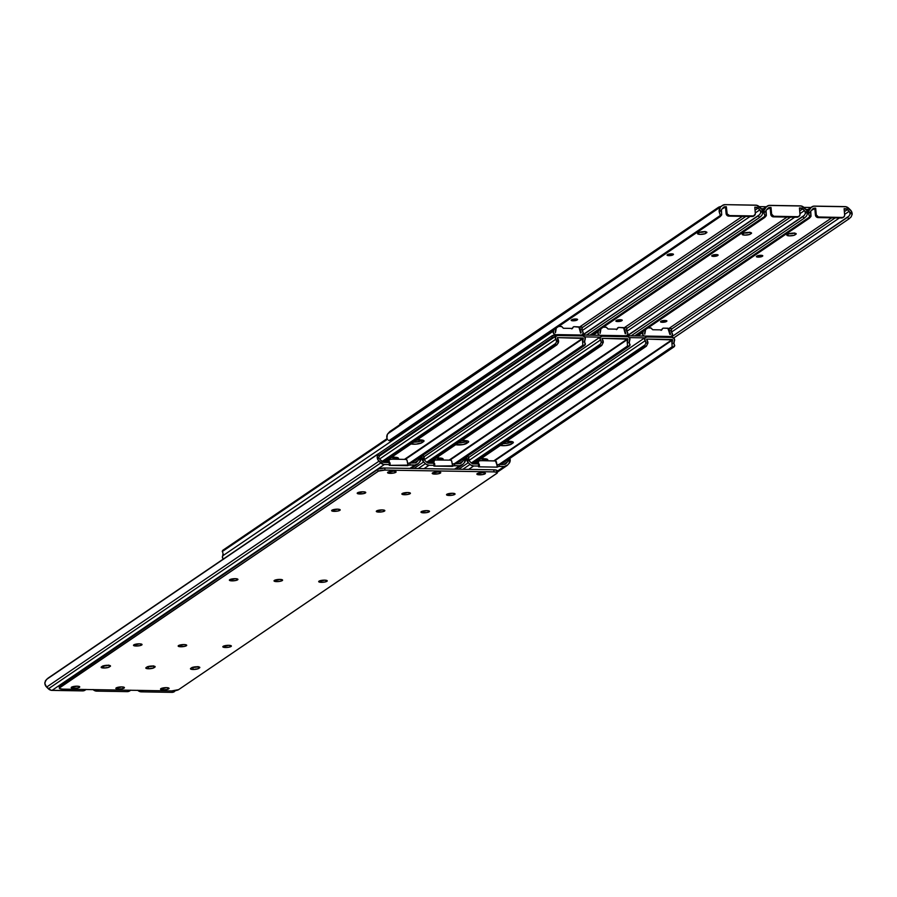 <?xml version="1.0" encoding="UTF-8"?>
<svg xmlns="http://www.w3.org/2000/svg" width="897" height="897" viewBox="0 0 897 897"><rect width="100%" height="100%" fill="white"/><g stroke="black" fill="none" stroke-linecap="round" stroke-linejoin="round"><path stroke-width="1.35" d="M571.815 319.724A3.016 0.729 -5 0 1 575.728 318.996L577.601 319.511L575.874 320.509L571.187 320.296L575.728 318.996A3.016 0.729 -5 0 1 577.601 319.5A3.016 0.729 -5 0 1 577.376 319.814L576.973 320.083A3.016 0.729 -5 0 1 573.643 320.801A3.016 0.729 -5 0 1 571.187 320.307A3.016 0.729 -5 0 1 571.411 319.994L571.815 319.724M667.682 254.557A3.016 0.729 -5 0 1 671.595 253.84L673.412 254.221L672.201 255.219L667.054 255.129L671.595 253.84A3.016 0.729 -5 0 1 673.468 254.344A3.016 0.729 -5 0 1 673.255 254.658L672.851 254.927A3.016 0.729 -5 0 1 669.521 255.645A3.016 0.729 -5 0 1 667.065 255.14A3.016 0.729 -5 0 1 667.278 254.838L667.682 254.557M698.662 232.682A4.294 1.032 -5 0 1 704.235 231.661L706.903 232.39L704.863 233.781L700.209 234.397L697.552 233.657L699.582 232.267L704.235 231.661A4.294 1.032 -5 0 1 706.903 232.379A4.294 1.032 -5 0 1 706.589 232.816L706.511 231.998L705.782 233.366A4.294 1.032 -5 0 1 701.039 234.386A4.294 1.032 -5 0 1 697.552 233.669A4.294 1.032 -5 0 1 697.866 233.231L698.662 232.682M722.567 205.379L390.206 431.266A5.36 4.777 55.8 0 0 389.399 431.984L387.919 433.655A5.337 4.754 55.8 0 0 386.943 438.128L387.28 434.608L389.399 431.984L721.76 206.097A5.36 4.777 -124.2 0 1 722.567 205.379A5.36 4.777 -124.2 0 1 725.124 204.639L755.655 205.144A5.36 4.777 -124.2 0 1 759.288 206.714L761.06 208.44A5.337 4.754 -124.2 0 1 762.831 212.959L761.766 215.459L759.647 217.388L758.122 215.897L759.624 214.618L582.467 335.03L759.624 214.618L582.826 335.041L758.122 215.897L759.647 217.388L586.447 335.097L759.647 217.388L761.766 215.459L762.831 212.959L760.275 210.47L760.768 212.69L759.624 214.618L760.768 212.69L760.275 210.47A3.196 2.837 55.8 0 0 759.793 209.887L758.021 208.16L755.061 210.167L758.021 208.16L754.803 207.196L755.341 213.923L753.57 215.919L729.586 215.583L727.164 213.946L726.346 206.725L722.197 208.822L725.303 206.714L724.193 206.927L721.805 209.259A3.196 2.837 55.8 0 0 721.423 209.831A3.196 2.837 -124.2 0 1 721.805 209.259L723.285 207.588A3.218 2.87 -124.2 0 1 725.303 206.714L726.346 206.725L725.538 207.274L726.346 206.725L726.884 212.948L726.088 213.497L726.884 212.948A2.68 2.388 -124.2 0 0 729.586 215.583L728.79 216.121L752.291 216.513L753.099 215.964L728.297 216.065L726.178 214.002L725.538 207.274L726.088 213.497A2.68 2.388 55.8 0 0 728.79 216.121L752.291 216.513A2.68 2.388 55.8 0 0 753.94 215.818M699.29 232.289L705.21 231.504L699.29 232.289M579.103 327.327L742.391 216.345L579.103 327.327M753.626 216.099L752.291 216.513L753.099 215.964A2.68 2.388 -124.2 0 0 755.341 213.419L754.803 207.196L755.835 207.207L754.859 207.88L755.835 207.207A3.218 2.87 -124.2 0 1 758.021 208.16L759.793 209.887A3.196 2.837 -124.2 0 1 760.275 210.47L762.831 212.959L761.867 209.416L756.631 205.256L725.124 204.639L722.455 205.469L390.901 430.885M745.878 216.412L582.377 327.528A2.68 1.032 -89.1 0 0 581.828 327.102A2.68 1.032 -89.1 0 0 581.559 327.192L582.388 327.54L745.878 216.412M582.164 330.612L750.094 216.48L582.164 330.612M755.296 212.937L759.793 209.887L755.296 212.937M387.919 433.655L721.76 206.097L387.919 433.655M388.412 440.248L389.107 440.584L720.369 215.437L719.293 212.241A5.337 4.754 -124.2 0 1 720.28 207.768L719.136 211.019L720.369 215.437L389.107 440.584L390.722 440.562L720.067 216.726L720.369 215.437A4.025 1.783 41.4 0 1 720.213 216.592A4.025 1.783 41.4 0 1 720.067 216.726L390.722 440.562A4.025 1.783 41.4 0 1 389.107 440.584L388.412 440.248M387.257 438.981L386.943 438.128L387.257 438.981M721.637 213.991L721.334 215.291A4.025 1.783 -138.6 0 0 721.491 215.157A4.025 1.783 -138.6 0 0 721.637 213.991L721.423 209.831L719.293 212.241L721.423 209.831L721.637 213.991M720.325 216.424L721.334 215.291M705.636 231.762L705.782 233.366L705.636 231.762M699.503 232.301A4.294 1.032 175 0 0 704.762 231.673A4.294 1.032 -5 0 1 699.503 232.301M672.761 253.952L672.851 254.927L672.761 253.952M576.894 319.108L576.973 320.083L576.894 319.108M721.255 206.411L718.385 207.364L718.452 208.182L718.385 207.364L399.827 424.438M810.955 207.487L803.858 207.364L810.955 207.487M766.296 206.747L759.198 206.635L766.296 206.747M761.34 208.732L763.325 208.766L761.34 208.732M805.999 209.472L808.219 209.506L805.999 209.472M721.3 206.411A5.36 1.289 175 0 0 718.385 207.364L400.118 423.664A5.36 1.289 175 0 0 399.726 424.214L399.77 424.774M794.529 232.973L788.609 233.758L794.529 232.973M749.87 232.245L743.949 233.018L749.87 232.245M749.421 232.413A4.294 1.032 -5 0 1 744.162 233.041A4.294 1.032 175 0 0 749.421 232.413M794.08 233.153A4.294 1.032 -5 0 1 788.822 233.769A4.294 1.032 175 0 0 794.08 233.153M616.474 320.453A3.016 0.729 -5 0 1 620.388 319.736L622.26 320.251L620.993 321.115L615.847 321.025L620.388 319.736A3.016 0.729 -5 0 1 622.26 320.24A3.016 0.729 -5 0 1 622.036 320.554L621.632 320.823A3.016 0.729 -5 0 1 618.302 321.541A3.016 0.729 -5 0 1 615.847 321.036A3.016 0.729 -5 0 1 616.071 320.734L616.474 320.453M712.341 255.297A3.016 0.729 -5 0 1 716.255 254.58L718.071 254.95L716.86 255.959L711.713 255.869L716.255 254.58A3.016 0.729 -5 0 1 718.127 255.084A3.016 0.729 -5 0 1 717.914 255.387L717.51 255.667A3.016 0.729 -5 0 1 714.18 256.385A3.016 0.729 -5 0 1 711.713 255.88A3.016 0.729 -5 0 1 711.938 255.567L712.341 255.297M743.321 233.422A4.294 1.032 -5 0 1 748.894 232.39L751.563 233.13L749.522 234.509L744.869 235.126L742.2 234.397L744.241 233.007L748.894 232.39A4.294 1.032 -5 0 1 751.551 233.119A4.294 1.032 -5 0 1 751.238 233.556L751.17 232.738L750.441 234.095A4.294 1.032 -5 0 1 745.699 235.115A4.294 1.032 -5 0 1 742.211 234.409A4.294 1.032 -5 0 1 742.525 233.971L743.321 233.422M798.285 216.839L796.951 217.253L797.758 216.704A2.68 2.388 -124.2 0 0 800.001 214.148L799.451 207.936L800.494 207.947L799.519 208.62L800.494 207.947A3.218 2.87 -124.2 0 1 802.68 208.9L804.452 210.627L799.956 213.677L804.452 210.627A3.196 2.837 -124.2 0 1 804.934 211.21L807.491 213.699L806.526 210.156L801.29 205.996L768.83 205.458L766.419 206.837L763.908 210.56L763.952 212.981L766.083 210.571L765.993 216.02A4.025 1.783 -138.6 0 0 766.15 215.885A4.025 1.783 -138.6 0 0 766.296 214.731L766.083 210.571L763.952 212.981L765.029 216.177A4.025 1.783 41.4 0 1 764.872 217.332A4.025 1.783 41.4 0 1 764.726 217.466L591.527 335.175L764.726 217.466L765.029 216.177L589.968 335.153L765.029 216.177L763.952 212.981A5.337 4.754 -124.2 0 1 764.939 208.508L762.338 210.268L766.419 206.837L762.091 209.775L766.419 206.837A5.36 4.777 -124.2 0 1 767.227 206.119A5.36 4.777 -124.2 0 1 769.783 205.368L800.315 205.873A5.36 4.777 -124.2 0 1 803.947 207.454L805.719 209.18A5.337 4.754 -124.2 0 1 807.491 213.699L806.425 216.199L804.306 218.117L802.781 216.637L804.284 215.358L627.126 335.77L804.284 215.358L627.474 335.77L802.781 216.637L804.306 218.117L631.107 335.837L804.306 218.117L806.425 216.199L807.491 213.699L804.934 211.21L805.428 213.43L804.284 215.358L805.428 213.43L804.934 211.21A3.196 2.837 55.8 0 0 804.452 210.627L802.68 208.9L799.72 210.907L802.68 208.9L799.451 207.936L800.001 214.652L799.44 215.975L797.758 216.704L773.763 216.255L771.644 214.192L771.005 207.465L766.857 209.562L769.962 207.442L768.852 207.667L766.464 209.999A3.196 2.837 55.8 0 0 766.083 210.571A3.196 2.837 -124.2 0 1 766.464 209.999L767.944 208.317A3.218 2.87 -124.2 0 1 769.962 207.442L771.005 207.465L770.198 208.014L771.005 207.465L771.543 213.688L770.747 214.226L771.543 213.688A2.68 2.388 -124.2 0 0 774.246 216.312L773.438 216.861L797.758 216.704L772.956 216.805L770.837 214.731L770.198 208.014L770.747 214.226A2.68 2.388 55.8 0 0 773.438 216.861L796.951 217.253A2.68 2.388 55.8 0 0 798.599 216.558M623.763 328.067L787.05 217.085L623.763 328.067M790.537 217.141L627.037 328.268L790.537 217.141M626.824 331.352L794.753 217.209L626.824 331.352M764.984 217.164L765.993 216.02M750.296 232.502L750.441 234.095L750.296 232.502M717.421 254.681L717.51 255.667L717.421 254.681M621.554 319.848L621.632 320.823L621.554 319.848M661.134 321.193A3.016 0.729 -5 0 1 665.047 320.476L666.919 320.991L665.652 321.855L660.506 321.765L665.047 320.476A3.016 0.729 -5 0 1 666.919 320.98A3.016 0.729 -5 0 1 666.695 321.283L666.292 321.563A3.016 0.729 -5 0 1 662.961 322.281A3.016 0.729 -5 0 1 660.506 321.776A3.016 0.729 -5 0 1 660.73 321.462L661.134 321.193M757.001 256.037A3.016 0.729 -5 0 1 760.914 255.309L762.786 255.824L761.071 256.822L756.373 256.609L760.914 255.309A3.016 0.729 -5 0 1 762.786 255.813A3.016 0.729 -5 0 1 762.562 256.127L762.17 256.396A3.016 0.729 -5 0 1 758.84 257.114A3.016 0.729 -5 0 1 756.373 256.62A3.016 0.729 -5 0 1 756.597 256.307L757.001 256.037M787.981 234.162A4.294 1.032 -5 0 1 793.553 233.13L796.211 233.87L794.181 235.249L789.528 235.866L786.86 235.126L788.9 233.747L793.553 233.13A4.294 1.032 -5 0 1 796.211 233.848A4.294 1.032 -5 0 1 795.897 234.285L795.83 233.467L795.101 234.835A4.294 1.032 -5 0 1 790.358 235.855A4.294 1.032 -5 0 1 786.86 235.149A4.294 1.032 -5 0 1 787.174 234.711L787.981 234.162M842.945 217.567L841.61 217.982L842.418 217.444A2.68 2.388 -124.2 0 0 844.66 214.888L844.111 208.665L845.153 208.687L844.178 209.349L845.153 208.687A3.218 2.87 -124.2 0 1 847.34 209.629L849.111 211.356L844.615 214.417L849.111 211.356A3.196 2.837 -124.2 0 1 849.594 211.939L852.15 214.439L851.186 210.896L845.949 206.725L813.478 206.198L811.079 207.566L808.567 211.3L808.612 213.721L810.742 211.3L810.653 216.76A4.025 1.783 -138.6 0 0 810.81 216.626A4.025 1.783 -138.6 0 0 810.955 215.471L810.742 211.3L808.612 213.721L809.688 216.906A4.025 1.783 41.4 0 1 809.531 218.072A4.025 1.783 41.4 0 1 809.386 218.206L636.186 335.915L809.386 218.206L809.688 216.906L634.628 335.893L809.688 216.906L808.612 213.721A5.337 4.754 -124.2 0 1 809.599 209.248L806.997 211.008L811.079 207.566L806.751 210.515L811.079 207.566A5.36 4.777 -124.2 0 1 811.875 206.859A5.36 4.777 -124.2 0 1 814.442 206.108L844.974 206.613A5.36 4.777 -124.2 0 1 848.607 208.182L850.378 209.92A5.337 4.754 -124.2 0 1 852.15 214.439L851.085 216.939L848.966 218.857L847.441 217.366L848.943 216.099L671.079 337.227L847.441 217.366L848.966 218.857L673.681 337.99L848.966 218.857L851.085 216.939L852.15 214.439L849.594 211.939L850.087 214.159L848.943 216.099L850.087 214.159L849.594 211.939A3.196 2.837 55.8 0 0 849.111 211.356L847.34 209.629L844.38 211.647L847.34 209.629L844.111 208.665L844.66 215.392L843.752 217.029L842.418 217.444L818.423 216.996L816.304 214.921L815.665 208.194L811.516 210.29L814.622 208.182L813.501 208.396L811.123 210.739A3.196 2.837 55.8 0 0 810.742 211.3A3.196 2.837 -124.2 0 1 811.123 210.739L812.604 209.057A3.218 2.87 -124.2 0 1 814.622 208.182L815.665 208.194L814.857 208.743L815.665 208.194L816.203 214.417L815.407 214.966L816.203 214.417A2.68 2.388 -124.2 0 0 818.905 217.052L818.098 217.601L842.418 217.444L817.616 217.545L815.496 215.471L814.857 208.743L815.407 214.966A2.68 2.388 55.8 0 0 818.098 217.601L841.61 217.982A2.68 2.388 55.8 0 0 843.258 217.287M668.422 328.807L831.71 217.825L668.422 328.807M835.197 217.881L671.696 329.008A2.68 1.032 -89.1 0 0 671.147 328.571A2.68 1.032 -89.1 0 0 670.878 328.661L671.696 329.008L835.197 217.881M671.483 332.092L839.413 217.949L671.483 332.092M809.643 217.904L810.653 216.76M794.955 233.242L795.101 234.835L794.955 233.242M762.08 255.421L762.17 256.396L762.08 255.421M666.202 320.577L666.292 321.563L666.202 320.577M581.794 335.074L583.218 333.292L582.658 331.453A3.196 2.837 -124.2 0 1 581.906 329.076L579.911 329.042L581.178 332.664L580.617 333.067L581.178 332.664L580.617 333.045L579.07 327.181L573.889 326.676L578.868 326.878L580.617 333.067L581.178 332.664A5.337 4.754 -124.2 0 1 579.911 329.042L579.653 327.158L579.911 329.042L581.906 329.076L582.388 327.54L581.918 329.704L582.658 331.453A2.411 2.153 -124.2 0 1 581.951 335.018M555.478 332.652L556.297 328.033L555.478 332.652M553.987 329.603A3.196 2.837 -124.2 0 1 553.55 330.971L553.561 333.404L555.669 334.727A2.411 2.153 -124.2 0 1 553.55 330.971L222.703 555.837A2.411 2.153 55.8 0 0 223.319 559.01M393.727 457.078L390.217 457.627M419.303 439.698L415.782 440.259M555.882 328.65A5.337 4.754 -124.2 0 1 555.243 332.238L555.882 328.65M222.938 550.186L387.1 438.622L222.938 550.186L222.265 551.565L387.448 439.295L222.265 551.565A2.68 1.032 90.9 0 1 222.938 550.186M222.703 552.44L223.039 553.483L222.703 552.44M223.622 559.223L222.467 557.654L222.703 555.837A3.196 2.837 55.8 0 0 223.039 553.483L222.703 555.837L553.55 330.971L553.987 329.244M573.632 326.755L572.308 328.414L563.406 328.268L561.511 326.474L558.663 326.418L561.735 326.53L563.406 328.268L572.308 328.414L572.992 327.226M581.559 327.192L579.955 327.158M418.226 439.934A6.369 1.536 -5 0 1 416.668 440.169M392.662 457.302A6.369 1.536 -5 0 1 391.103 457.537M379.005 455.317L551.991 337.743L551.834 335.927L377.839 454.185L551.834 335.927L551.991 337.743L379.005 455.317M667.783 336.442L558.797 334.637L558.876 335.545L558.797 334.637L557.788 334.648L551.834 335.927A5.36 1.289 175 0 1 558.797 334.637L667.783 336.442L667.861 337.339L667.783 336.442L671.113 337.339A5.36 1.289 175 0 0 667.783 336.442M584.709 336.88L600.037 337.137L584.709 336.88M629.369 337.62L644.965 337.877L629.369 337.62M394.018 457.055L390.318 457.638M419.583 439.687L415.883 440.27M508.902 441.156L505.202 441.739M483.337 458.535L479.637 459.118M464.242 440.416L460.542 440.999M438.678 457.795L434.978 458.378M554.862 336.801L551.991 337.743A5.36 1.289 -5 0 1 555.49 336.689M435.718 458.311A6.705 1.615 175 0 0 437.624 458.019M461.282 440.932A6.705 1.615 175 0 0 463.188 440.651M480.164 458.95L485.894 458.894L487.654 459.533L487.318 460.453A6.369 1.536 -5 0 0 487.789 459.802A6.369 1.536 -5 0 0 480.59 458.905M483.046 458.546L481.958 458.782A6.369 1.536 -5 0 1 480.422 459.017A6.705 1.615 175 0 0 482.272 458.759M505.729 441.582L512.849 441.896L513.241 442.759L511.279 444.172L505.437 445.618L500.145 445.372M508.61 441.167L507.523 441.402A6.369 1.536 -5 0 1 505.986 441.638A6.705 1.615 175 0 0 507.848 441.38M416.41 440.102L423.541 440.427L423.922 441.29L421.96 442.703L416.118 444.138L410.826 443.903M416.623 440.192A6.705 1.615 175 0 0 418.529 439.911M390.845 457.481L397.382 457.582L398.47 458.356L397.562 459.275L397.898 457.773L397.999 458.984A6.369 1.536 -5 0 0 398.47 458.333A6.369 1.536 -5 0 0 391.271 457.425M391.058 457.571A6.705 1.615 175 0 0 392.964 457.291M626.454 335.803L627.878 334.032L627.317 332.193A3.196 2.837 -124.2 0 1 626.566 329.816L624.57 329.782L625.893 333.538L625.276 333.785L623.729 327.921L618.549 327.416L623.527 327.618L625.276 333.807L625.837 333.404A5.337 4.754 -124.2 0 1 624.57 329.782L624.301 327.887L624.57 329.782L626.566 329.816L627.048 328.28A2.68 1.032 -89.1 0 0 626.487 327.831A2.68 1.032 -89.1 0 0 626.218 327.921L627.048 328.28L626.577 330.432L627.317 332.193A2.411 2.153 -124.2 0 1 626.599 335.758M600.138 333.392L600.956 328.773L600.138 333.392M599.555 335.31A2.411 2.153 -124.2 0 1 598.209 331.711L593.063 335.209L598.209 331.711L598.647 329.973M438.386 457.806L434.877 458.367M463.951 440.438L460.441 440.988M600.542 329.39A5.337 4.754 -124.2 0 1 599.902 332.978L600.542 329.39M598.647 330.343A3.196 2.837 -124.2 0 1 598.209 331.711L598.221 334.144L599.712 335.366M618.291 327.483L616.957 329.154L608.065 329.008L606.17 327.203L603.322 327.158L606.394 327.27L608.065 329.008L616.957 329.154L618.549 327.416L617.517 328.01M626.218 327.921L624.615 327.898M462.886 440.662A6.369 1.536 -5 0 1 461.327 440.898M437.321 458.042A6.369 1.536 -5 0 1 435.763 458.277M667.861 328.224L663.208 328.145L668.187 328.347L669.936 334.547L670.496 334.144A5.337 4.754 -124.2 0 1 669.229 330.522L668.96 328.627L669.229 330.522L671.225 330.556L671.696 329.008L671.236 331.172L671.976 332.922A2.411 2.153 -124.2 0 1 670.519 336.622L672.391 335.366L671.976 332.922A3.196 2.837 -124.2 0 1 671.225 330.556L669.229 330.522L670.552 334.267L669.936 334.525L667.861 328.224M644.797 334.133L645.616 329.513L644.797 334.133M644.203 336.05A2.411 2.153 -124.2 0 1 642.869 332.439L637.722 335.938L642.869 332.439L643.306 330.713M481.958 458.782L479.536 459.107M507.523 441.402L505.101 441.728M645.201 330.118A5.337 4.754 -124.2 0 1 644.562 333.706L645.201 330.118M643.306 331.083A3.196 2.837 -124.2 0 1 642.869 332.439L642.88 334.884L644.371 336.106M662.95 328.224L661.616 329.883L652.724 329.737L650.83 327.943L647.982 327.898L651.054 327.999L652.724 329.737L661.616 329.883L662.311 328.706M670.878 328.661L669.274 328.638M671.147 328.571L669.24 328.56M404.457 459.387L583.05 338.012L557.385 337.631L583.285 338.427L405.287 459.41L583.285 338.427L582.646 342.015A5.337 4.754 -124.2 0 1 583.285 338.427L404.457 459.387M389.32 461.596L385.262 461.271M379.644 458.984L555.871 339.212A2.411 2.153 -124.2 0 1 557.329 335.512L582.871 335.938A2.411 2.153 -124.2 0 1 584.979 339.694L584.967 337.261L582.871 335.938L557.329 335.512L555.456 336.767L555.871 339.212A3.196 2.837 -124.2 0 1 556.622 341.589L555.635 343.473L382.01 461.473L555.635 343.473A2.68 1.032 90.9 0 1 554.963 344.852L382.638 461.966L554.963 344.852L556.622 341.589L558.618 341.622L556.869 344.874L383.938 462.415L556.869 344.874L554.963 344.852L556.869 344.874L558.439 342.676L557.351 338.001A5.337 4.754 -124.2 0 1 558.618 341.622L556.622 341.589L555.871 339.212L379.644 458.984M413.506 442.154L419.46 441.515L422.532 440.113L421.769 440.629L421.96 442.703A6.369 1.536 -5 0 1 411.084 443.959M387.941 459.533L390.374 459.443M391.608 459.309L396.967 457.492L396.317 459.253L396.205 458.008A6.369 1.536 175 0 1 392.393 459.197M584.642 342.049A3.196 2.837 -124.2 0 1 584.979 339.694L584.642 342.049L582.646 342.015L584.642 342.049L584.979 343.08L584.642 342.049M585.416 343.966L584.979 343.08L584.743 345.334L411.801 462.886L584.743 345.334L582.837 345.311L409.884 462.852L582.837 345.311L582.646 342.015L582.837 345.311L584.743 345.334A2.68 1.032 -89.1 0 0 585.416 343.966M388.177 459.533A6.369 1.536 175 0 0 389.309 459.511M388.266 461.607A6.369 1.536 -5 0 1 385.519 461.338M416.836 440.046A6.369 1.536 -5 0 1 424.034 440.954A6.369 1.536 -5 0 1 423.563 441.604L423.462 440.393L423.563 441.604L421.96 442.703L421.769 440.629A6.369 1.536 175 0 1 413.741 442.154M449.117 460.127L627.709 338.752L602.044 338.36L627.945 339.167L449.946 460.139L627.945 339.167L627.306 342.755A5.337 4.754 -124.2 0 1 627.945 339.167L449.117 460.127M461.069 440.842L467.606 440.943L468.694 441.716L468.223 442.344L463.2 444.553L455.485 444.632M435.505 458.221L441.246 458.154L442.995 458.804L442.658 459.713A6.369 1.536 -5 0 0 443.129 459.062A6.369 1.536 -5 0 0 435.931 458.165M433.98 462.325L429.921 462.011M423.563 456.539L424.427 459.903A3.196 2.837 -124.2 0 0 424.909 460.486L426.68 462.224A3.218 2.87 -124.2 0 0 428.856 463.166L433.789 463.244L428.273 463.099L426.68 462.224L600.295 344.213A2.68 1.032 90.9 0 1 599.611 345.58L427.297 462.695L599.611 345.58L601.528 345.614L428.598 463.144L601.528 345.614L603.277 342.351L601.764 345.423L599.611 345.58L601.282 342.318L603.277 342.351L602.01 338.741A5.337 4.754 -124.2 0 1 603.277 342.351L601.282 342.318L600.53 339.952L424.303 459.724L600.53 339.952A2.411 2.153 -124.2 0 1 601.988 336.252L627.53 336.678A2.411 2.153 -124.2 0 1 629.638 340.434L629.627 337.99L628.135 336.767L601.988 336.252L600.115 337.507L600.53 339.952A3.196 2.837 -124.2 0 1 601.282 342.318L600.295 344.213L426.669 462.213L424.909 460.486A3.196 2.837 -124.2 0 1 424.427 459.903L421.87 457.414L423.631 461.933L426.21 464.321L429.035 465.24L424.012 468.66L429.035 465.24L433.969 465.319L429.035 465.24A5.36 4.777 -124.2 0 1 425.413 463.659L418.193 468.559L425.413 463.659L423.631 461.933L413.977 468.492L423.631 461.933A5.337 4.754 -124.2 0 1 421.87 457.414L422.319 455.328L421.87 457.414L424.427 459.903L423.978 456.36L422.453 454.869M458.165 442.894L464.119 442.255L467.191 440.853L466.429 441.369L466.619 443.432A6.369 1.536 -5 0 1 455.743 444.699M432.601 460.262L435.034 460.183M436.267 460.049L441.627 458.221L440.976 459.993L440.864 458.737A6.369 1.536 175 0 1 437.052 459.926M629.302 342.789A3.196 2.837 -124.2 0 1 629.638 340.434L629.302 342.789L627.306 342.755L629.302 342.789L629.638 343.82L629.302 342.789M630.075 344.706L629.638 343.82L629.402 346.074L456.461 463.614L629.402 346.074L627.496 346.04L454.544 463.592L627.496 346.04L627.306 342.755L627.496 346.04L629.402 346.074A2.68 1.032 -89.1 0 0 630.075 344.706M432.836 460.273A6.369 1.536 175 0 0 433.969 460.251M432.926 462.347A6.369 1.536 -5 0 1 430.179 462.078M461.495 440.786A6.369 1.536 -5 0 1 468.694 441.694A6.369 1.536 -5 0 1 468.223 442.344L468.122 441.133L468.223 442.344L466.619 443.432L466.429 441.369A6.369 1.536 175 0 1 458.401 442.894M493.776 460.867L672.369 339.481L646.703 339.1L672.604 339.907L494.595 460.879L672.604 339.907L671.965 343.484A5.337 4.754 -124.2 0 1 672.604 339.907L493.776 460.867M478.628 463.065L474.58 462.751M468.223 457.268L469.086 460.643A3.196 2.837 -124.2 0 0 469.568 461.226L471.34 462.953A3.218 2.87 -124.2 0 0 473.515 463.906L478.437 463.984L472.932 463.827L471.34 462.953L644.954 344.953A2.68 1.032 90.9 0 1 644.27 346.32L471.957 463.435L644.27 346.32L646.188 346.354L473.257 463.884L646.188 346.354L647.937 343.091L646.423 346.164L644.27 346.32L645.941 343.058L647.937 343.091L646.67 339.47A5.337 4.754 -124.2 0 1 647.937 343.091L645.941 343.058L645.19 340.692L468.963 460.464L645.19 340.692A2.411 2.153 -124.2 0 1 646.647 336.992L672.178 337.407A2.411 2.153 -124.2 0 1 674.297 341.163L674.286 338.73L672.178 337.407L646.647 336.992L644.775 338.247L645.19 340.692A3.196 2.837 -124.2 0 1 645.941 343.058L644.954 344.953L471.329 462.953L469.568 461.226A3.196 2.837 -124.2 0 1 469.086 460.643L466.518 458.154L468.29 462.673L470.869 465.061L473.694 465.969L468.671 469.4L473.694 465.969L478.628 466.059L473.694 465.969A5.36 4.777 -124.2 0 1 470.062 464.399L462.852 469.299L470.062 464.399L468.29 462.673L458.636 469.232L468.29 462.673A5.337 4.754 -124.2 0 1 466.518 458.154L466.978 456.068L466.518 458.154L469.086 460.643L468.638 457.1L467.113 455.609M502.825 443.623L508.778 442.983L511.851 441.582L511.088 442.098L511.279 444.172A6.369 1.536 -5 0 1 500.403 445.439M477.26 461.002L479.693 460.912M480.927 460.789L486.286 458.961L485.636 460.733L485.524 459.477A6.369 1.536 175 0 1 481.711 460.666M673.961 343.517A3.196 2.837 -124.2 0 1 674.297 341.163L673.961 343.517L671.965 343.484L673.961 343.517L674.297 344.56L673.961 343.517M674.735 345.435L674.297 344.56L674.062 346.814L501.12 464.354L674.062 346.814L672.156 346.78L499.203 464.321L672.156 346.78L671.965 343.484L672.156 346.78L674.062 346.814A2.68 1.032 -89.1 0 0 674.735 345.435M477.496 461.002A6.369 1.536 175 0 0 478.617 460.98M477.574 463.076A6.369 1.536 -5 0 1 474.827 462.818M506.155 441.526A6.369 1.536 -5 0 1 513.353 442.423A6.369 1.536 -5 0 1 512.882 443.073L512.781 441.862L512.882 443.073L511.279 444.172L511.088 442.098A6.369 1.536 175 0 1 503.06 443.634M103.626 665.944A4.294 1.032 -5 0 1 103.099 665.922A4.294 1.032 175 0 0 103.626 665.944L102.886 665.91L103.626 665.944A4.294 1.032 175 0 0 108.369 665.305A4.294 1.032 -5 0 1 103.626 665.944L103.805 668.018L103.626 665.944L104.433 665.933L103.626 665.944M85.921 689.434L82.558 690.892L51.051 690.275L46.622 687.08L44.906 683.783L45.388 680.823L48.034 678.143L377.738 454.117L48.034 678.143L377.794 454.274L377.211 456.674L377.794 454.274L46.532 679.421L44.85 682.561A5.337 4.754 55.8 0 0 46.622 687.08L378.971 461.193L46.622 687.08L48.393 688.818L380.754 462.93L48.393 688.818A5.36 4.777 55.8 0 0 52.026 690.387L384.387 464.5A5.36 4.777 -124.2 0 1 380.754 462.93L378.971 461.193A5.337 4.754 -124.2 0 1 377.211 456.674L379.767 459.174A3.196 2.837 -124.2 0 0 380.25 459.757L382.021 461.484A3.218 2.87 -124.2 0 0 384.196 462.426L389.13 462.504L383.613 462.359L380.25 459.757A3.196 2.837 -124.2 0 1 379.767 459.174L377.211 456.674L378.164 460.228L383.411 464.388L389.309 464.579L390.139 464.803L389.264 465.352L407.821 465.655L407.642 463.581L407.821 465.655L407.642 463.581L409.806 462.852L409.996 464.926L414.919 465.005L409.884 468.425L414.919 465.005L389.264 465.352L389.769 464.624L384.387 464.5L52.026 690.387L82.558 690.892L84.621 689.49L82.558 690.892A5.36 4.777 55.8 0 0 85.125 690.141L86.045 689.513M108.806 665.126L104.433 665.933L108.806 665.126M409.806 462.852L414.739 462.93L408.023 463.211L408.202 465.285L409.996 464.926L409.806 462.852M389.903 462.841L389.13 462.504L389.309 464.579L389.13 462.504L389.948 462.774M419.762 461.865L420.738 457.392L418.619 459.813A3.196 2.837 -124.2 0 1 418.237 460.374L414.739 462.93A3.218 2.87 -124.2 0 0 416.757 462.056L418.237 460.374L414.481 462.93L418.237 460.374A3.196 2.837 -124.2 0 0 418.619 459.813L420.738 457.392A5.337 4.754 -124.2 0 1 419.762 461.865L418.282 463.547L419.762 461.865M414.919 465.005L418.282 463.547A5.36 4.777 -124.2 0 1 417.475 464.254A5.36 4.777 -124.2 0 1 414.919 465.005M415.692 462.774L416.757 462.056L415.692 462.774M420.424 456.539L420.738 457.392L420.424 456.539M378.904 455.799L377.794 454.14M379.184 456.225L379.117 457.055L379.184 456.225M389.208 459.713A1.346 1.2 55.8 0 0 388.255 460.867L389.063 460.318A1.346 1.2 -124.2 0 1 390.195 459.152L405.803 459.41A1.346 1.2 -124.2 0 1 407.137 460.621L407.642 463.581L406.98 460.161L405.803 459.41L390.195 459.152L389.141 459.869L389.074 462.504L389.063 460.318L388.255 460.867L388.266 462.493L388.939 459.78M389.937 464.657L389.791 462.908M232.043 580.864A4.294 1.032 -5 0 1 229.374 580.146A4.294 1.032 -5 0 1 235.261 578.677L237.929 579.406L236.046 580.437L231.303 580.83L229.374 580.124L235.261 578.677A4.294 1.032 -5 0 1 237.929 579.395A4.294 1.032 -5 0 1 232.043 580.864L231.875 578.969L232.043 580.864M390.217 473.358A4.294 1.032 -5 0 1 387.56 472.641A4.294 1.032 -5 0 1 393.435 471.172L396.014 471.71L394.22 472.932L389.477 473.324L387.56 472.618L393.435 471.172A4.294 1.032 -5 0 1 396.104 471.889A4.294 1.032 -5 0 1 390.217 473.358L390.049 471.463L390.217 473.358M359.876 493.989A4.294 1.032 -5 0 1 357.208 493.26A4.294 1.032 -5 0 1 363.094 491.791L365.673 492.341L363.879 493.552L359.125 493.955L357.208 493.249L363.094 491.791A4.294 1.032 -5 0 1 365.752 492.52A4.294 1.032 -5 0 1 359.876 493.989L359.708 492.094L359.876 493.989M334.301 511.357A4.294 1.032 -5 0 1 331.643 510.64A4.294 1.032 -5 0 1 337.53 509.171L340.098 509.709L338.315 510.931L334.301 511.357L331.643 510.628L337.53 509.171A4.294 1.032 -5 0 1 340.187 509.888A4.294 1.032 -5 0 1 334.301 511.357L334.144 509.462L334.301 511.357M136.165 646.019A4.294 1.032 -5 0 1 133.507 645.302A4.294 1.032 -5 0 1 139.394 643.833L141.961 644.371L140.179 645.593L136.165 646.019L133.507 645.291L139.394 643.833A4.294 1.032 -5 0 1 142.051 644.551A4.294 1.032 -5 0 1 136.165 646.019L136.008 644.136L136.165 646.019M109.378 666.987A4.294 1.032 -5 0 1 103.805 668.018L101.148 667.278L103.189 665.899L107.831 665.282L110.499 666.011L108.459 667.402L103.805 668.018A4.294 1.032 -5 0 1 101.148 667.301A4.294 1.032 -5 0 1 101.462 666.852L102.269 666.314A4.294 1.032 -5 0 1 107.001 665.294A4.294 1.032 -5 0 1 110.499 666A4.294 1.032 -5 0 1 110.185 666.437L110.118 665.619L109.378 666.987L109.243 665.395L109.378 666.987M321.361 582.332A4.294 1.032 -5 0 1 318.693 581.615A4.294 1.032 -5 0 1 324.579 580.146L327.158 580.684L325.364 581.906L321.361 582.332L318.693 581.604L324.579 580.146A4.294 1.032 -5 0 1 327.237 580.864A4.294 1.032 -5 0 1 321.361 582.332L321.193 580.449L321.361 582.332M276.702 581.604A4.294 1.032 -5 0 1 274.034 580.875A4.294 1.032 -5 0 1 279.92 579.406L282.589 580.146L280.705 581.166L276.702 581.604L274.034 580.864L279.92 579.406A4.294 1.032 -5 0 1 282.589 580.135A4.294 1.032 -5 0 1 276.702 581.604L276.534 579.709L276.702 581.604M192.945 667.413A4.294 1.032 175 0 0 197.676 666.774A4.294 1.032 -5 0 1 192.945 667.413L192.205 667.379L192.945 667.413L193.124 669.487L192.945 667.413A4.294 1.032 -5 0 1 192.418 667.402A4.294 1.032 175 0 0 192.945 667.413L193.752 667.413L192.945 667.413M198.697 668.456A4.294 1.032 -5 0 1 193.124 669.487L190.556 668.949L191.969 667.57L198.551 666.863L198.304 668.669L193.124 669.487A4.294 1.032 -5 0 1 190.467 668.77A4.294 1.032 -5 0 1 190.781 668.332L191.588 667.783A4.294 1.032 -5 0 1 196.32 666.763A4.294 1.032 -5 0 1 199.818 667.48L198.697 668.456L198.551 666.863L199.818 667.491A4.294 1.032 -5 0 1 199.504 667.917L199.426 667.099L198.697 668.456M479.536 474.827A4.294 1.032 -5 0 1 476.868 474.109A4.294 1.032 -5 0 1 482.754 472.641L485.333 473.179L483.539 474.401L479.536 474.827L476.868 474.098L482.754 472.641A4.294 1.032 -5 0 1 485.423 473.369A4.294 1.032 -5 0 1 479.536 474.827L479.368 472.943L479.536 474.827M449.184 495.458A4.294 1.032 -5 0 1 446.527 494.74A4.294 1.032 -5 0 1 452.413 493.272L455.071 494L453.198 495.021L449.184 495.458L446.527 494.718L452.413 493.272A4.294 1.032 -5 0 1 455.071 493.989A4.294 1.032 -5 0 1 449.184 495.458L449.027 493.563L449.184 495.458M118.527 689.109A4.294 1.032 -5 0 1 115.859 688.38A4.294 1.032 -5 0 1 121.745 686.911L124.324 687.461L122.53 688.672L118.527 689.109L115.859 688.369L121.745 686.911A4.294 1.032 -5 0 1 124.403 687.64A4.294 1.032 -5 0 1 118.527 689.109L118.359 687.214L118.527 689.109M73.868 688.369A4.294 1.032 -5 0 1 71.199 687.651A4.294 1.032 -5 0 1 77.086 686.183L79.755 686.911L77.871 687.932L73.868 688.369L71.199 687.629L77.086 686.183A4.294 1.032 -5 0 1 79.743 686.9A4.294 1.032 -5 0 1 73.868 688.369L73.7 686.474L73.868 688.369M148.285 666.684A4.294 1.032 175 0 0 153.028 666.034A4.294 1.032 -5 0 1 148.285 666.684L147.545 666.65L148.285 666.684L148.465 668.758L148.285 666.684A4.294 1.032 -5 0 1 147.758 666.662A4.294 1.032 175 0 0 148.285 666.684L149.093 666.673L148.285 666.684M154.037 667.727A4.294 1.032 -5 0 1 148.465 668.758L145.897 668.209L147.321 666.83L153.892 666.123L153.645 667.94L148.465 668.758A4.294 1.032 -5 0 1 145.807 668.03A4.294 1.032 -5 0 1 146.121 667.592L146.929 667.043A4.294 1.032 -5 0 1 151.66 666.023A4.294 1.032 -5 0 1 155.159 666.74L154.037 667.727L153.903 666.123L155.159 666.751A4.294 1.032 -5 0 1 154.845 667.177L154.766 666.359L154.037 667.727M163.187 689.838A4.294 1.032 -5 0 1 160.518 689.12A4.294 1.032 -5 0 1 166.405 687.651L168.984 688.19L167.19 689.412L163.187 689.838L160.518 689.109L166.405 687.651A4.294 1.032 -5 0 1 169.062 688.369A4.294 1.032 -5 0 1 163.187 689.838L163.019 687.954L163.187 689.838M225.483 647.499A4.294 1.032 -5 0 1 222.826 646.771A4.294 1.032 -5 0 1 228.713 645.313L231.37 646.042L229.497 647.062L225.483 647.499L222.826 646.759L228.713 645.313A4.294 1.032 -5 0 1 231.37 646.031A4.294 1.032 -5 0 1 225.483 647.499L225.326 645.605L225.483 647.499M180.824 646.759A4.294 1.032 -5 0 1 178.167 646.042A4.294 1.032 -5 0 1 184.053 644.573L186.711 645.302L184.838 646.333L180.084 646.726L178.167 646.019L184.053 644.573A4.294 1.032 -5 0 1 186.711 645.291A4.294 1.032 -5 0 1 180.824 646.759L180.667 644.865L180.824 646.759M378.96 512.097A4.294 1.032 -5 0 1 376.303 511.38A4.294 1.032 -5 0 1 382.189 509.911L384.847 510.64L382.974 511.66L378.96 512.097L376.303 511.357L382.189 509.911A4.294 1.032 -5 0 1 384.847 510.628A4.294 1.032 -5 0 1 378.96 512.097L378.803 510.202L378.96 512.097M423.619 512.837A4.294 1.032 -5 0 1 420.962 512.109A4.294 1.032 -5 0 1 426.849 510.64L429.506 511.38L427.634 512.4L423.619 512.837L420.962 512.097L426.849 510.64A4.294 1.032 -5 0 1 429.506 511.368A4.294 1.032 -5 0 1 423.619 512.837L423.462 510.942L423.619 512.837M434.877 474.098A4.294 1.032 -5 0 1 432.219 473.381A4.294 1.032 -5 0 1 438.095 471.912L440.763 472.641L438.88 473.661L434.877 474.098L432.208 473.358L438.095 471.912A4.294 1.032 -5 0 1 440.763 472.629A4.294 1.032 -5 0 1 434.877 474.098L434.709 472.203L434.877 474.098M404.525 494.718A4.294 1.032 -5 0 1 401.867 494A4.294 1.032 -5 0 1 407.754 492.531L410.321 493.07L408.539 494.292L404.525 494.718L401.867 493.989L407.754 492.531A4.294 1.032 -5 0 1 410.411 493.249A4.294 1.032 -5 0 1 404.525 494.718L404.368 492.823L404.525 494.718M496.703 471.261L496.68 470.263L493.765 469.804L384.779 468.01L384.959 470.084L493.955 471.878L493.765 469.804L384.779 468.01L378.31 469.03L59.55 685.611L59.74 687.685L378.007 471.374L377.816 469.299L59.269 686.384M497.274 472.786L497.095 470.712A5.36 1.289 175 0 0 493.765 469.804L493.955 471.878A5.36 1.289 -5 0 1 497.274 472.786A5.36 1.289 -5 0 1 496.882 473.336L178.615 689.636L497.185 473.067L496.86 472.338L493.955 471.878L384.959 470.084L378.489 471.104L59.437 687.954L59.763 688.672L62.667 689.131L171.663 690.925L62.667 689.131A5.36 1.289 -5 0 1 59.348 688.234A5.36 1.289 -5 0 1 59.74 687.685L59.55 685.611A5.36 1.289 175 0 0 59.157 686.16L59.348 688.234M198.125 666.594L193.752 667.413L198.125 666.594M153.465 665.866L149.093 666.673L153.465 665.866M171.663 690.925L178.615 689.636A5.36 1.289 -5 0 1 171.663 690.925M384.959 470.084L384.779 468.01A5.36 1.289 175 0 0 377.816 469.299L378.007 471.374A5.36 1.289 -5 0 1 384.959 470.084M434.563 463.581L433.789 463.244L433.969 465.319L434.798 465.543L433.924 466.092L452.48 466.395L452.301 464.321L452.48 466.395L452.301 464.321L454.196 463.592L454.656 465.655L459.578 465.745L454.544 469.165L459.578 465.745L433.924 466.092L434.798 465.577L433.969 465.319L433.789 463.244L434.608 463.502M93.142 689.636A5.36 4.777 55.8 0 0 96.685 691.127L98.737 689.726L96.685 691.127L127.217 691.632L129.28 690.23L127.217 691.632A5.36 4.777 55.8 0 0 129.773 690.881L130.704 690.253M454.465 463.592L459.399 463.671L452.671 463.951L452.862 466.025L454.656 465.655L454.465 463.592M464.422 462.605L465.397 458.132L463.267 460.553A3.196 2.837 -124.2 0 1 462.886 461.114L459.399 463.671A3.218 2.87 -124.2 0 0 461.417 462.796L462.886 461.114L459.141 463.659L462.886 461.114A3.196 2.837 -124.2 0 0 463.267 460.553L465.397 458.132A5.337 4.754 -124.2 0 1 464.422 462.605L462.942 464.276L464.422 462.605M459.578 465.745L462.942 464.276A5.36 4.777 -124.2 0 1 462.134 464.994A5.36 4.777 -124.2 0 1 459.578 465.745M460.352 463.514L461.417 462.796L460.352 463.514M465.083 457.279L465.397 458.132L465.083 457.279M93.053 689.546L96.685 691.127L127.217 691.632L130.581 690.163M433.868 460.453A1.346 1.2 55.8 0 0 432.915 461.607L433.722 461.058A1.346 1.2 -124.2 0 1 434.854 459.892L450.462 460.15A1.346 1.2 -124.2 0 1 451.796 461.361L452.301 464.321L451.64 460.89L450.462 460.15L434.406 459.97L433.733 463.244L433.722 461.058L432.915 461.607L432.926 463.233L433.599 460.52M434.597 465.397L434.451 463.648M479.222 464.31L478.437 463.984L478.628 466.059L479.458 466.283L478.583 466.821L497.14 467.135L496.96 465.061L497.14 467.135L496.96 465.061L499.124 464.321L499.304 466.395L504.237 466.474L497.151 471.295L504.237 466.474L498.754 466.418L497.14 467.135L478.583 466.821L479.447 466.249L478.628 466.059L478.437 463.984L479.267 464.242M137.802 690.365A5.36 4.777 55.8 0 0 141.345 691.856L143.397 690.466L141.345 691.856L171.876 692.361L174.164 690.813L171.876 692.361A5.36 4.777 55.8 0 0 174.433 691.621M499.124 464.321L504.058 464.399L497.33 464.691L497.521 466.765L499.304 466.395L499.124 464.321M509.081 463.345L510.057 458.872L507.926 461.282A3.196 2.837 -124.2 0 1 507.545 461.854L504.058 464.399A3.218 2.87 -124.2 0 0 506.076 463.525L507.545 461.854L503.8 464.399L507.545 461.854A3.196 2.837 -124.2 0 0 507.926 461.282L510.057 458.872A5.337 4.754 -124.2 0 1 509.081 463.345L507.601 465.016L509.081 463.345M504.237 466.474L507.601 465.016A5.36 4.777 -124.2 0 1 506.794 465.734A5.36 4.777 -124.2 0 1 504.237 466.474M505.011 464.242L506.076 463.525L505.011 464.242M509.743 458.019L510.057 458.872L509.743 458.019M137.712 690.286L141.345 691.856L171.876 692.361L175.24 690.903M478.527 461.193A1.346 1.2 55.8 0 0 477.574 462.347L478.381 461.798A1.346 1.2 -124.2 0 1 479.514 460.632L495.122 460.89A1.346 1.2 -124.2 0 1 496.456 462.09L496.96 465.061L495.581 460.98L479.514 460.632L478.46 461.338L478.393 463.984L478.381 461.798L477.574 462.347L477.585 463.973L478.258 461.26M479.256 466.137L479.11 464.388M721.491 215.157L720.213 216.592M754.377 215.594L753.57 216.143M767.215 206.131L762.024 209.651M766.15 215.885L764.872 217.332M799.036 216.323L798.229 216.872M811.875 206.859L806.683 210.391M810.81 216.626L809.531 218.072M843.696 217.063L842.888 217.612M581.828 327.102L579.854 327.069M571.759 328.885L572.555 328.336M626.487 327.831L624.514 327.797M616.418 329.625L617.214 329.076M671.662 336.285L670.732 336.913M661.067 330.365L661.874 329.816M379.207 456.136L556.185 335.859M423.866 456.876L600.844 336.588M468.514 457.605L645.492 337.328M411.308 468.447L417.475 464.254M390.139 464.803L389.96 462.74M389.556 459.342L388.749 459.892M455.968 469.187L462.134 464.994M434.798 465.543L434.619 463.469M434.204 460.083L433.408 460.632M497.23 472.226L506.794 465.734M479.458 466.283L479.278 464.209M478.863 460.823L478.067 461.361"/></g></svg>
